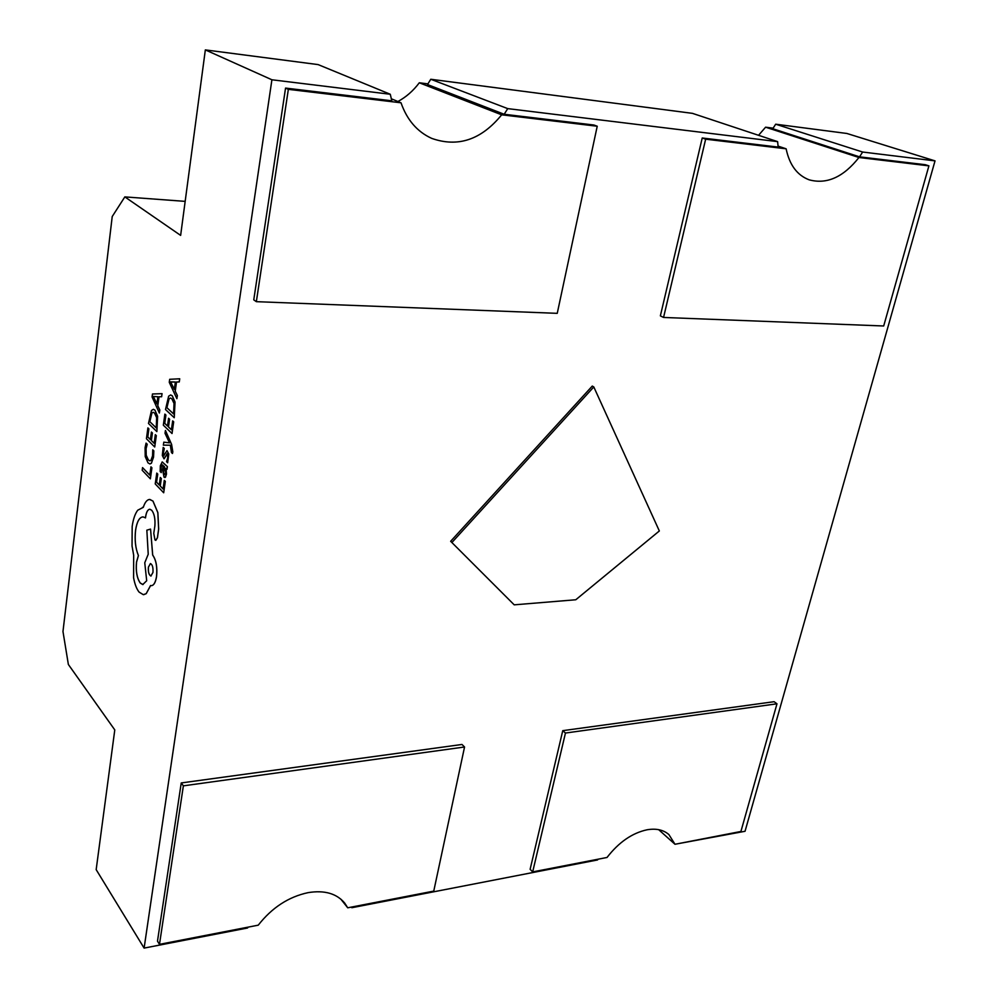 <?xml version="1.0" encoding="UTF-8"?>
<svg xmlns="http://www.w3.org/2000/svg" width="998" height="998" viewBox="0 0 998 998"><rect width="100%" height="100%" fill="white"/><g stroke="black" fill="none" stroke-linecap="round" stroke-linejoin="round"><path stroke-width="1.5" d="M646.978 829.8C632.108 833.043 618.785 842.275 607.021 857.469L532.67 871.903L565.454 733.043L776.98 703.802L740.915 831.471L674.997 844.271L668.897 834.565C663.408 829.812 656.098 828.228 646.978 829.8M308.108 892.636C288.572 896.815 271.955 907.669 258.245 925.171L159.48 944.345L183.37 785.85L464.557 746.991L433.756 891.102L347.728 907.806L344.697 903.078C336.613 893.472 324.412 889.991 308.108 892.636M171.594 444.372L165.443 430.462L165.007 433.257L169.51 442.863L163.822 442.164L163.348 445.158L170.334 445.195L171.456 452.531L172.479 453.491L172.816 451.832L171.594 444.372L165.443 430.462M164.832 477.58L166.504 474.175L166.017 468.324L167.028 469.285L167.402 466.615L162.163 461.937M166.978 469.285L167.352 466.615L162.225 461.937L160.329 465.767L160.179 471.555L161.264 472.603L161.214 466.902L162.225 464.843L163.073 465.342L162.711 470.095L163.996 477.156L165.481 477.194L166.454 474.175L166.067 468.399M165.331 481.385L164.296 480.375L163.086 489.032L160.229 486.051L161.339 478.504L160.304 477.506L159.256 485.04L156.561 482.234L157.746 474.112L156.773 473.114L155.226 483.93L163.684 492.775L165.331 481.385L164.296 480.375M159.268 484.991L156.624 482.221M163.098 488.983L160.279 486.051M150.012 463.933L151.409 463.247L153.48 457.196L153.842 450.871L152.756 449.836L152.569 455.837L150.96 460.34L149.812 460.839L148.328 459.978L146.157 455.263L146.02 448.651L147.18 444.222L146.07 443.112L145.072 447.715L145.234 456.597L148.003 462.872L149.837 463.92L151.359 463.247L153.53 457.196L153.842 450.871M149.95 460.839L148.378 459.978L146.219 455.263L146.07 448.651L147.23 444.222L146.07 443.112M248.065 927.154L247.566 927.99L144.111 948.1L96.17 869.632L114.782 729.912L68.363 664.468L62.974 631.497L112.225 216.529L124.837 196.893L180.638 235.391L205.339 49.9L271.905 79.778L390.268 94.261L391.827 100.81L285.553 88.086L288.347 89.346L401.009 102.794C407.022 119.96 417.264 131.823 431.722 138.385C457.995 147.642 481.323 139.782 501.67 114.82L597.228 126.235L557.246 313.335L256.349 301.67L288.347 89.346M144.111 948.1L271.905 79.778M142.539 467.6L142.19 470.27L150.361 478.828L151.921 467.812L150.972 466.839L149.787 475.148L142.539 467.6L149.787 475.11M156.324 435.615L155.314 434.666L154.129 443.324L151.384 440.53L152.407 432.982L151.409 432.047L150.386 439.582L147.791 436.962L148.889 428.841L147.891 427.905L146.432 438.721L154.715 447.004L156.324 435.615L155.314 434.666M156.823 431.598L157.572 416.316L154.877 410.103L153.393 409.305L151.484 410.477L148.49 423.451L156.873 431.598L157.622 416.316L154.927 410.103L153.293 409.305M159.356 413.035L159.83 409.978L157.746 405.724L158.969 396.78L161.589 396.742L162.063 393.661L152.469 393.998L152.07 396.942L159.356 413.035L159.78 409.978L157.796 405.724L159.019 396.78L161.639 396.742L162.013 393.661M164.096 458.818L167.34 453.841L167.739 457.833L166.529 461.65L167.639 462.773L168.774 454.028L166.99 450.647M167.639 462.773L168.724 454.028L167.028 450.647L163.722 455.624L163.298 451.882L164.283 448.451L163.185 447.416L162.312 455.45L164.009 458.818L165.768 456.198M171.993 433.519L173.677 421.83L172.679 420.894L171.382 429.764L168.462 426.957L169.585 419.222L168.6 418.274L167.464 426.009L164.707 423.364L165.918 415.043L164.87 414.108L163.335 425.198L172.043 433.519L173.677 421.83L172.629 420.894M167.477 425.971L164.757 423.364L165.918 415.043M171.394 429.726L168.512 426.957M174.201 417.713L174.999 402.057L172.192 395.744L170.67 394.959L168.637 396.194L165.506 409.529L174.251 417.713L175.049 402.057L172.242 395.744L170.558 394.959M176.871 398.664L177.37 395.52L175.249 391.204L176.521 382.022L179.278 381.935L179.715 378.778L169.672 379.302L169.261 382.334L176.871 398.664L177.32 395.52L175.186 391.204L176.471 382.022L179.216 381.935L179.665 378.778M155.825 540.355L157.459 537.722L158.682 529.027L157.871 512.623L152.993 501.083L149.613 499.474M143.038 584.566L140.281 583.032C136.951 578.079 135.716 571.106 136.564 562.099L138.435 555.537C135.441 548.376 134.505 539.906 135.566 530.138C136.963 521.443 139.483 517.039 143.126 516.914L145.508 517.9L145.658 516.727C146.432 511.999 147.791 509.516 149.75 509.254M145.446 517.9L145.608 516.727C146.419 511.812 147.854 509.317 149.912 509.254L151.733 510.29C154.316 513.696 155.364 518.91 154.877 525.921L153.767 533.344L154.977 539.93L155.725 540.367L157.41 537.735L158.632 529.027L157.821 512.623L152.944 501.083L149.925 499.474C147.205 499.437 144.997 502.056 143.313 507.333L137.736 510.203C135.054 513.77 133.196 519.197 132.173 526.457L132.048 546.043L133.67 555.162L133.595 577.742C134.767 584.167 136.601 588.957 139.109 592.113L143.313 594.671L146.182 593.66L150.573 585.502L151.259 585.639C153.767 585.539 155.526 582.47 156.524 576.445C157.41 567.163 156.125 560.053 152.657 555.075L150.561 529.09L146.843 530.175L148.228 554.227L144.76 562.772L146.694 580.749L142.764 584.579L140.231 583.044C136.901 578.079 135.666 571.106 136.501 562.099L138.385 555.537C135.491 548.364 134.555 539.906 135.616 530.138C136.951 521.767 139.346 517.363 142.814 516.914M151.546 585.639C153.942 585.327 155.613 582.258 156.574 576.445C157.459 567.163 156.175 560.04 152.706 555.075L150.561 529.09M143.762 594.658L146.232 593.648L150.623 585.514M143.313 507.321L142.552 507.296M351.62 907.045L351.82 907.718L597.553 859.952L598.002 859.216M532.67 871.903L530.125 869.295L562.76 730.661L774.086 701.694L776.98 703.802M676.744 843.934L745.044 831.284L935.026 160.878L862.634 152.033L859.54 156.848L925.333 164.72L928.913 165.855L883.692 325.984L663.558 317.451L705.648 139.184L786.125 148.802C789.493 164.932 797.165 175.274 809.129 179.815C826.768 184.618 843.385 177.182 858.954 157.497L928.913 165.855M663.558 317.451L660.364 315.867L702.23 137.998L778.178 147.093L777.604 141.629L507.733 108.62L504.177 114.271L593.935 125.024L597.228 126.235M256.349 301.67L253.766 299.849L285.553 88.086M159.48 944.345L157.484 941.151L181.237 782.943L461.987 744.471L464.557 746.991M450.647 541.303L514.207 604.838L575.784 599.761L659.341 530.961L593.798 386.95L592.276 386.064L450.647 541.303L514.207 604.838M862.634 152.033L775.683 124.201L772.776 128.73L859.54 156.848M775.683 124.201L846.878 133.47L935.026 160.878M507.733 108.62L430.787 79.266L427.493 84.543L504.177 114.271M430.787 79.266L692.425 113.348L777.604 141.629M185.166 201.371L124.837 196.893M205.339 49.9L318.125 64.596L390.268 94.261M397.915 101.509C406.161 97.031 413.297 90.781 419.297 82.784L427.93 83.882M391.278 98.765L401.009 102.794M419.297 82.784L501.67 114.82M340.792 899.098L347.728 907.806M181.237 782.943L183.37 785.85M758.542 135.304L765.591 127.195L773.163 128.168M778.041 146.095L786.125 148.802M765.591 127.195L858.954 157.497M702.23 137.998L705.648 139.184M658.668 829.662L674.997 844.271M562.76 730.661L565.454 733.043M593.798 386.95L452.007 542.388M150.361 478.828L151.858 467.812L150.923 466.839M153.792 450.884L152.756 449.836M154.129 443.324L151.384 440.53M151.334 440.53L152.407 432.982L151.409 432.047M150.386 439.582L147.741 436.962L148.889 428.841M148.839 428.841L147.891 427.905M154.715 447.004L156.274 435.615M149.812 421.655L156.237 427.917L156.649 417.638L154.515 413.022L153.193 412.299L151.846 413.097L149.812 421.655L156.237 427.868M153.118 412.286L151.896 413.097L149.862 421.655M156.911 403.941L157.896 396.742L153.33 396.493L156.911 403.941M153.38 396.518L156.923 403.853M160.229 486.051L161.339 478.504M161.277 478.504L160.304 477.506M156.561 482.234L157.746 474.112M157.684 474.112L156.723 473.114M163.684 492.775L165.281 481.385M161.202 472.603L161.165 466.902L162.25 464.843M163.61 472.877L164.67 474.586L165.668 472.578L164.483 466.765L163.897 466.166L163.61 472.877L164.67 474.586M163.946 466.216L163.66 472.877M163.984 455.799L163.235 454.215M163.185 454.215L164.283 448.451M164.233 448.451L163.185 447.416M165.718 456.198L167.065 453.691M169.51 442.863L163.772 442.164M172.429 453.491L171.531 444.372M168.462 426.957L169.585 419.222M169.535 419.222L168.537 418.274M165.855 415.043L164.87 414.108M166.878 407.671L173.59 413.958L174.026 403.429L171.806 398.738L170.458 398.027L169.011 398.876L166.878 407.671L173.602 413.921M170.384 398.027L169.074 398.876L166.928 407.671M174.326 389.407L175.349 382.009L170.571 381.847L174.326 389.407M175.349 382.009L171.232 382.059M170.621 381.872L174.326 389.32M152.956 572.465C153.268 567.538 152.445 564.569 150.461 563.571L148.39 567.163C148.053 571.991 148.877 574.948 150.885 576.046L152.956 572.465M150.386 563.571L148.44 567.151C148.103 571.991 148.939 574.948 150.935 576.033L151.01 576.046"/></g></svg>
